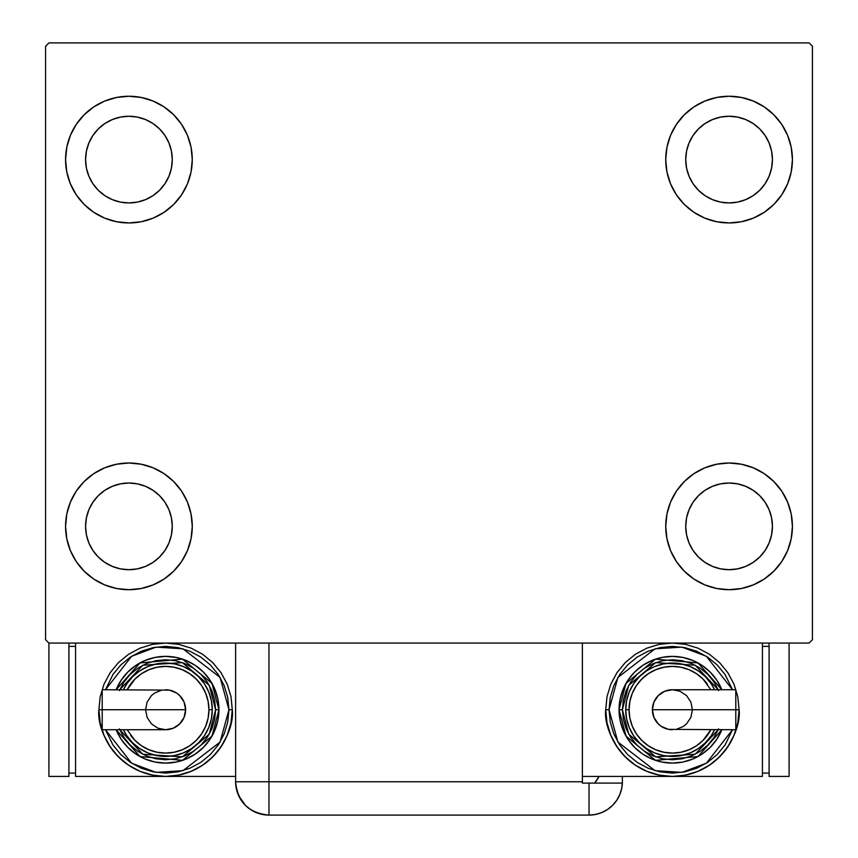 <?xml version="1.0" encoding="UTF-8"?>
<svg xmlns="http://www.w3.org/2000/svg" width="858" height="858" viewBox="0 0 858 858"><rect width="100%" height="100%" fill="white"/><g stroke="black" fill="none" stroke-linecap="round" stroke-linejoin="round"><path stroke-width="1.29" d="M65.573 526.362A63.353 63.353 0 0 1 128.925 463.009A63.353 63.353 0 0 1 192.267 526.362L191.055 538.717L187.452 550.6L181.596 561.55L173.713 571.149L164.114 579.032L153.164 584.888L141.28 588.491L128.925 589.703L116.559 588.491L104.676 584.888L93.726 579.032L84.127 571.149L76.244 561.55L70.399 550.6L66.785 538.717L65.573 526.362L66.785 513.996L70.399 502.112L76.244 491.162L84.127 481.563L93.726 473.68L104.676 467.835L116.559 464.221L128.925 463.009L141.28 464.221L153.164 467.835L164.114 473.68L173.713 481.563L181.596 491.162L187.452 502.112L191.055 513.996L192.267 526.362A63.353 63.353 0 0 1 128.925 589.703A63.353 63.353 0 0 1 65.573 526.362L66.785 513.996L70.399 502.112M665.733 159.599A63.353 63.353 0 0 1 729.075 96.246A63.353 63.353 0 0 1 792.427 159.599L791.215 171.954L787.601 183.837L781.756 194.787L773.873 204.397L764.274 212.269L753.324 218.125L741.441 221.729L729.075 222.951L716.72 221.729L704.836 218.125L693.886 212.269L684.287 204.397L676.404 194.787L670.548 183.837L666.945 171.954L665.733 159.599L666.945 147.233L670.548 135.35L676.404 124.399L684.287 114.8L693.886 106.928L704.836 101.072L716.72 97.469L729.075 96.246L741.441 97.469L753.324 101.072L764.274 106.928L773.873 114.8L781.756 124.399L787.601 135.35L791.215 147.233L792.427 159.599A63.353 63.353 0 0 1 729.075 222.951A63.353 63.353 0 0 1 665.733 159.599M665.733 526.362A63.353 63.353 0 0 1 729.075 463.009A63.353 63.353 0 0 1 792.427 526.362L791.215 538.717L787.601 550.6L781.756 561.55L773.873 571.149L764.274 579.032L753.324 584.888L741.441 588.491L729.075 589.703L716.72 588.491L704.836 584.888L693.886 579.032L684.287 571.149L676.404 561.55L670.548 550.6L666.945 538.717L665.733 526.362L666.945 513.996L670.548 502.112L676.404 491.162L684.287 481.563L693.886 473.68L704.836 467.835L716.72 464.221L729.075 463.009L741.441 464.221L753.324 467.835L764.274 473.68L773.873 481.563L781.756 491.162L787.601 502.112L791.215 513.996L792.427 526.362A63.353 63.353 0 0 1 729.075 589.703A63.353 63.353 0 0 1 665.733 526.362M65.573 159.599A63.353 63.353 0 0 1 128.925 96.246A63.353 63.353 0 0 1 192.267 159.599L191.055 171.954L187.452 183.837L181.596 194.787L173.713 204.397L164.114 212.269L153.164 218.125L141.28 221.729L128.925 222.951L116.559 221.729L104.676 218.125L93.726 212.269L84.127 204.397L76.244 194.787L70.399 183.837L66.785 171.954L65.573 159.599L66.785 147.233L70.399 135.35L76.244 124.399L84.127 114.8L93.726 106.928L104.676 101.072L116.559 97.469L128.925 96.246L141.28 97.469L153.164 101.072L164.114 106.928L173.713 114.8L181.596 124.399L187.452 135.35L191.055 147.233L192.267 159.599A63.353 63.353 0 0 1 128.925 222.951A63.353 63.353 0 0 1 65.573 159.599L66.785 147.233L70.399 135.35M85.575 159.599A43.34 43.34 0 0 1 128.925 116.248A43.34 43.34 0 0 1 172.265 159.599A43.34 43.34 0 0 1 128.925 202.938A43.34 43.34 0 0 1 85.575 159.599L86.411 151.137L88.878 143.007L92.878 135.521L98.273 128.947L104.837 123.552L112.334 119.552L120.463 117.085L128.925 116.248L137.377 117.085L145.506 119.552L153.003 123.552L159.567 128.947L164.961 135.521L168.972 143.007L171.439 151.137L172.265 159.599L171.439 168.05L168.972 176.18L164.961 183.676L159.567 190.251L153.003 195.635L145.506 199.646L137.377 202.113L128.925 202.938L120.463 202.113L112.334 199.646L104.837 195.635L98.273 190.251L92.878 183.676L88.878 176.18L86.411 168.05L85.575 159.599M685.735 526.362A43.34 43.34 0 0 1 729.075 483.011A43.34 43.34 0 0 1 772.425 526.362A43.34 43.34 0 0 1 729.075 569.701A43.34 43.34 0 0 1 685.735 526.362L686.561 517.9L689.028 509.77L693.039 502.273L698.433 495.709L704.997 490.315L712.494 486.314L720.623 483.848L729.075 483.011L737.537 483.848L745.666 486.314L753.163 490.315L759.727 495.709L765.121 502.273L769.122 509.77L771.589 517.9L772.425 526.362L771.589 534.813L769.122 542.942L765.121 550.439L759.727 557.003L753.163 562.398L745.666 566.409L737.537 568.875L729.075 569.701L720.623 568.875L712.494 566.409L704.997 562.398L698.433 557.003L693.039 550.439L689.028 542.942L686.561 534.813L685.735 526.362M685.735 159.599A43.34 43.34 0 0 1 729.075 116.248A43.34 43.34 0 0 1 772.425 159.599A43.34 43.34 0 0 1 729.075 202.938A43.34 43.34 0 0 1 685.735 159.599L686.561 151.137L689.028 143.007L693.039 135.521L698.433 128.947L704.997 123.552L712.494 119.552L720.623 117.085L729.075 116.248L737.537 117.085L745.666 119.552L753.163 123.552L759.727 128.947L765.121 135.521L769.122 143.007L771.589 151.137L772.425 159.599L771.589 168.05L769.122 176.18L765.121 183.676L759.727 190.251L753.163 195.635L745.666 199.646L737.537 202.113L729.075 202.938L720.623 202.113L712.494 199.646L704.997 195.635L698.433 190.251L693.039 183.676L689.028 176.18L686.561 168.05L685.735 159.599M85.575 526.362A43.34 43.34 0 0 1 128.925 483.011A43.34 43.34 0 0 1 172.265 526.362A43.34 43.34 0 0 1 128.925 569.701A43.34 43.34 0 0 1 85.575 526.362L86.411 517.9L88.878 509.77L92.878 502.273L98.273 495.709L104.837 490.315L112.334 486.314L120.463 483.848L128.925 483.011L137.377 483.848L145.506 486.314L153.003 490.315L159.567 495.709L164.961 502.273L168.972 509.77L171.439 517.9L172.265 526.362L171.439 534.813L168.972 542.942L164.961 550.439L159.567 557.003L153.003 562.398L145.506 566.409L137.377 568.875L128.925 569.701L120.463 568.875L112.334 566.409L104.837 562.398L98.273 557.003L92.878 550.439L88.878 542.942L86.411 534.813L85.575 526.362M235.618 643.06L235.618 781.756L582.378 781.756L582.378 783.097L622.361 783.097L589.038 783.097L589.038 815.1A33.344 33.344 0 0 0 622.382 781.756L622.382 776.426L622.382 781.756A33.344 33.344 0 0 1 589.038 815.1L268.962 815.1L268.962 781.756L268.962 815.1A33.344 33.344 0 0 1 235.618 781.756L268.962 781.756L268.962 643.06L235.618 643.06L235.618 781.756C237.591 802.005 248.702 813.127 268.962 815.1L262.451 814.457L268.962 815.1L589.038 815.1L595.549 814.457L601.801 812.558L607.561 809.48L612.623 805.33L616.763 800.278L619.841 794.519L621.739 788.266L622.382 781.756L621.739 788.266L619.841 794.519L616.763 800.278L612.623 805.33L607.561 809.48L601.801 812.558L595.549 814.457L589.038 815.1L589.038 783.097L582.378 783.097L582.378 643.06L268.962 643.06L809.094 643.06L812.429 639.725L812.429 46.235L809.094 42.9L48.906 42.9L45.571 46.235L45.571 639.725L48.906 643.06L268.962 643.06L268.962 781.756L582.378 781.756L582.378 643.06L809.094 643.06L812.429 639.725L812.429 46.235L809.094 42.9L48.906 42.9L45.571 46.235L45.571 639.725L48.906 643.06L245.377 643.06M76.244 491.162L84.127 481.563M84.127 571.149L76.244 561.55M70.399 550.6L66.785 538.717M773.873 114.8L781.756 124.399M787.601 135.35L791.215 147.233M792.427 159.599L791.215 171.954L787.601 183.837M781.756 194.787L773.873 204.397M773.873 481.563L781.756 491.162M787.601 502.112L791.215 513.996M792.427 526.362L791.215 538.717L787.601 550.6M781.756 561.55L773.873 571.149M76.244 124.399L84.127 114.8M84.127 204.397L76.244 194.787M70.399 183.837L66.785 171.954M173.713 204.397L164.114 212.269M164.114 106.928L173.713 114.8L181.596 124.399M693.886 579.032L684.287 571.149L676.404 561.55M684.287 481.563L693.886 473.68M676.404 124.399L684.287 114.8L693.886 106.928M181.596 561.55L173.713 571.149L164.114 579.032M191.055 147.233L187.452 135.35M104.676 101.072L93.726 106.928M666.945 538.717L670.548 550.6M753.324 584.888L764.274 579.032M716.72 97.469L713.448 98.209M684.287 204.397L693.886 212.269M173.713 481.563L164.114 473.68M141.28 588.491L144.552 587.751M262.451 814.457L256.199 812.558L250.439 809.48L245.377 805.33L238.621 795.58L245.377 805.33L250.439 809.48L256.199 812.558L262.451 814.457M236.937 791.065L236.368 788.824L236.937 791.065M598.981 776.426A33.344 33.344 0 0 1 594.658 783.097L598.981 776.426M597.318 779.418L595.892 781.509M235.618 781.756L236.476 789.285L239.017 796.428M102.199 691.258L102.199 709.738L102.199 689.735L102.199 691.258L102.199 689.735L169.498 690.122L176.716 693.103L179.74 695.591L184.084 702.08L185.607 709.738A20.002 20.002 0 0 0 165.594 689.735A20.002 20.002 0 0 1 185.607 709.738A20.002 20.002 0 0 1 165.594 729.74A20.002 20.002 0 0 0 185.607 709.738L102.199 709.738L102.199 729.74L165.594 729.74L157.947 728.217L151.448 723.884L147.115 717.395L145.592 709.738L147.115 702.08L151.448 695.591L154.483 693.103L161.701 690.122M98.917 709.738C96.235 729.246 116.238 775.514 165.594 776.426C214.95 775.514 234.963 729.246 232.282 709.738L228.947 709.738L220.098 742.041L182.926 770.677L156.059 772.372L131.628 763.212L105.491 729.74L112.924 744.937L120.806 754.536L130.405 762.408L141.356 768.264L153.239 771.868L165.594 773.09L177.96 771.868L189.843 768.264L200.793 762.408L210.392 754.536L218.275 744.937L224.131 733.987L227.735 722.104L228.947 709.738L227.735 697.382L224.131 685.499L218.275 674.549L210.392 664.939L200.793 657.067L189.843 651.211L177.96 647.608L165.594 646.385L153.239 647.608L141.356 651.211L130.405 657.067L120.806 664.939L112.924 674.549L105.491 689.735L131.628 656.273L156.059 647.114L182.926 648.809L220.098 677.434L228.947 709.738L232.282 709.738A66.688 66.688 0 0 1 165.594 776.426A66.688 66.688 0 0 1 98.917 709.738L100.193 722.747L103.99 735.263L110.156 746.782L118.447 756.895L128.55 765.186L140.079 771.342L152.585 775.139L165.594 776.426L178.603 775.139L191.119 771.342L202.649 765.186L212.752 756.895L221.042 746.782L227.209 735.263L231.006 722.747L232.282 709.738L231.006 696.728L227.209 684.223L221.042 672.693L212.752 662.59L202.649 654.289L191.119 648.133L178.603 644.337L165.594 643.06L152.585 644.337L140.079 648.133L128.55 654.289L118.447 662.59L110.156 672.693L103.99 684.223L100.193 696.728L98.917 709.738L102.252 709.738L98.917 709.738M116.141 689.735A53.346 53.346 0 0 1 218.951 709.738L211.958 683.354L182.529 659.148L139.993 662.934L116.141 689.735L121.246 680.104L127.874 672.018L135.961 665.379L145.184 660.456L155.191 657.421L165.594 656.391L176.008 657.421L186.014 660.456L195.238 665.379L203.325 672.018L209.953 680.104L214.886 689.328L217.921 699.334L218.951 709.738A53.346 53.346 0 0 1 116.141 729.74L139.993 756.541L182.529 760.327L211.958 736.132L218.951 709.738L215.615 709.738L209.245 734.158L182.368 756.853L142.814 754.257L119.766 729.74M127.145 729.74L134.953 740.39L141.516 745.784L149.013 749.785L157.143 752.251L165.594 753.088L174.056 752.251L182.186 749.785L189.682 745.784L196.246 740.39L201.641 733.815L205.641 726.329L208.108 718.2L208.944 709.738L212.28 709.738A46.675 46.675 0 0 0 123.423 689.735L126.791 683.805L132.593 676.737L139.661 670.924L147.737 666.612L156.488 663.953L165.594 663.062L174.71 663.953L183.462 666.612L191.527 670.924L198.606 676.737L204.408 683.805L208.719 691.88L211.379 700.632L212.28 709.738A46.675 46.675 0 0 1 123.423 729.74A46.675 46.675 0 0 0 212.28 709.738L208.944 709.738A43.34 43.34 0 0 1 130.566 735.263M235.618 776.426L75.579 776.426L75.579 643.06L75.579 776.426L235.618 776.426M68.908 773.09L75.579 773.09L68.908 773.09M68.908 646.385L75.579 646.385L68.908 646.385M48.906 776.426L68.908 776.426L48.906 776.426L48.906 643.06L48.906 776.426M68.908 643.06L68.908 776.426L68.908 643.06M119.391 728.882L124.013 737.526L130.234 745.109L137.816 751.318L146.461 755.941L155.845 758.794L165.594 759.748L175.354 758.794L184.738 755.941L193.382 751.318L200.965 745.109L207.186 737.526L211.808 728.882L214.65 719.497L215.615 709.738L218.951 709.738L217.921 720.152L214.886 730.158L209.953 739.381L203.325 747.457L195.238 754.096L186.014 759.03L176.008 762.065L165.594 763.084L155.191 762.065L145.184 759.03L135.961 754.096L127.874 747.457L121.246 739.381L116.141 729.74M119.766 689.735L142.814 665.218L182.368 662.623L209.245 685.317L215.615 709.738L214.65 699.978L211.808 690.604L207.186 681.949L200.965 674.377L193.382 668.157L184.738 663.534L175.354 660.692L165.594 659.727L155.845 660.692L146.461 663.534L137.816 668.157L130.234 674.377L124.013 681.949L119.391 690.604M128.346 681.617A46.675 46.675 0 0 1 212.28 709.738L211.379 718.843L208.719 727.605L204.408 735.671L198.606 742.749L191.527 748.551L183.462 752.863L174.71 755.523L165.594 756.413L156.488 755.523L147.737 752.863L139.661 748.551L132.593 742.749L126.791 735.671L123.423 729.74M208.944 709.738L208.108 701.286L205.641 693.157L201.641 685.66L196.246 679.086L189.682 673.702L182.186 669.69L174.056 667.224L165.594 666.398L157.143 667.224L149.013 669.69L141.516 673.702L134.953 679.086L127.145 689.735A43.34 43.34 0 0 1 208.944 709.738M102.199 728.217L102.199 709.738L185.607 709.738L184.084 717.395L179.74 723.884L173.252 728.217L165.594 729.74M735.799 728.217L735.799 709.738L735.799 729.74L735.799 728.217L735.799 729.74L668.489 729.364L661.282 726.372L658.247 723.884L653.914 717.395L652.391 709.738A20.002 20.002 0 0 0 672.393 729.74A20.002 20.002 0 0 1 652.391 709.738A20.002 20.002 0 0 1 672.393 689.735A20.002 20.002 0 0 0 652.391 709.738L735.799 709.738L735.799 689.735L672.393 689.735L680.051 691.258L686.539 695.591L690.883 702.08L692.406 709.738L690.883 717.395L686.539 723.884L683.515 726.372L676.297 729.364M605.716 709.738L609.051 709.738L617.899 677.434L655.062 648.809L681.928 647.114L706.37 656.273L732.507 689.735L725.074 674.549L717.191 664.939L707.593 657.067L696.642 651.211L684.759 647.608L672.393 646.385L660.038 647.608L648.155 651.211L637.204 657.067L627.606 664.939L619.723 674.549L613.867 685.499L610.263 697.382L609.051 709.738L610.263 722.104L613.867 733.987L619.723 744.937L627.606 754.536L637.204 762.408L648.155 768.264L660.038 771.868L672.393 773.09L684.759 771.868L696.642 768.264L707.593 762.408L717.191 754.536L725.074 744.937L732.507 729.74L706.37 763.212L681.928 772.372L655.062 770.677L617.899 742.041L609.051 709.738L605.716 709.738L606.992 722.747L610.789 735.263L616.956 746.782L625.246 756.895L635.349 765.186L646.878 771.342L659.384 775.139L672.393 776.426L582.378 776.426L672.393 776.426L685.403 775.139L697.919 771.342L709.448 765.186L719.551 756.895L727.841 746.782L734.008 735.263L737.794 722.747L739.081 709.738L737.794 696.728L734.008 684.223L727.841 672.693L719.551 662.59L709.448 654.289L697.919 648.133L685.403 644.337L672.393 643.06L659.384 644.337L646.878 648.133L635.349 654.289L625.246 662.59L616.956 672.693L610.789 684.223L606.992 696.728L605.716 709.738C603.035 729.246 623.037 775.514 672.393 776.426C721.75 775.514 741.762 729.246 739.081 709.738A66.688 66.688 0 0 1 672.393 776.426A66.688 66.688 0 0 1 605.716 709.738M735.746 709.738L739.081 709.738L735.746 709.738M721.846 729.74A53.346 53.346 0 0 1 619.047 709.738L626.029 736.132L655.469 760.327L698.004 756.541L721.846 729.74L716.752 739.381L710.124 747.457L702.037 754.096L692.814 759.03L682.807 762.065L672.393 763.084L661.99 762.065L651.983 759.03L642.76 754.096L634.673 747.457L628.035 739.381L623.112 730.158L620.077 720.152L619.047 709.738A53.346 53.346 0 0 1 721.846 689.735L698.004 662.934L655.469 659.148L626.029 683.354L619.047 709.738L622.382 709.738L628.753 685.317L655.63 662.623L695.184 665.218L718.232 689.735M710.853 689.735L703.045 679.086L696.481 673.702L688.985 669.69L680.855 667.224L672.393 666.398L663.942 667.224L655.812 669.69L648.316 673.702L641.752 679.086L636.357 685.66L632.346 693.157L629.89 701.286L629.053 709.738L625.718 709.738A46.675 46.675 0 0 0 714.575 729.74L711.207 735.671L705.405 742.749L698.326 748.551L690.261 752.863L681.499 755.523L672.393 756.413L663.288 755.523L654.536 752.863L646.46 748.551L639.392 742.749L633.579 735.671L629.268 727.605L626.619 718.843L625.718 709.738A46.675 46.675 0 0 1 714.575 689.735A46.675 46.675 0 0 0 625.718 709.738L629.053 709.738A43.34 43.34 0 0 1 707.432 684.212M762.419 776.426L762.419 643.06L762.419 776.426L672.393 776.426L762.419 776.426M769.09 646.385L762.419 646.385L769.09 646.385M769.09 773.09L762.419 773.09L769.09 773.09M789.092 643.06L789.092 776.426L769.09 776.426L769.09 643.06L769.09 776.426L789.092 776.426L789.092 643.06M718.607 690.604L713.985 681.949L707.764 674.377L700.182 668.157L691.537 663.534L682.153 660.692L672.393 659.727L662.644 660.692L653.26 663.534L644.615 668.157L637.033 674.377L630.812 681.949L626.19 690.604L623.348 699.978L622.382 709.738L619.047 709.738L620.077 699.334L623.112 689.328L628.035 680.104L634.673 672.018L642.76 665.379L651.983 660.456L661.99 657.421L672.393 656.391L682.807 657.421L692.814 660.456L702.037 665.379L710.124 672.018L716.752 680.104L721.846 689.735M718.232 729.74L695.184 754.257L655.63 756.853L628.753 734.158L622.382 709.738L623.348 719.497L626.19 728.882L630.812 737.526L637.033 745.109L644.615 751.318L653.26 755.941L662.644 758.794L672.393 759.748L682.153 758.794L691.537 755.941L700.182 751.318L707.764 745.109L713.985 737.526L718.607 728.882M709.652 737.869A46.675 46.675 0 0 1 625.718 709.738L626.619 700.632L629.268 691.88L633.579 683.805L639.392 676.737L646.46 670.924L654.536 666.612L663.288 663.953L672.393 663.062L681.499 663.953L690.261 666.612L698.326 670.924L705.405 676.737L711.207 683.805L714.575 689.735M629.053 709.738L629.89 718.2L632.346 726.329L636.357 733.815L641.752 740.39L648.316 745.784L655.812 749.785L663.942 752.251L672.393 753.088L680.855 752.251L688.985 749.785L696.481 745.784L703.045 740.39L710.853 729.74A43.34 43.34 0 0 1 629.053 709.738M735.799 691.258L735.799 709.738L652.391 709.738L653.914 702.08L658.247 695.591L664.736 691.258L672.393 689.735"/></g></svg>
